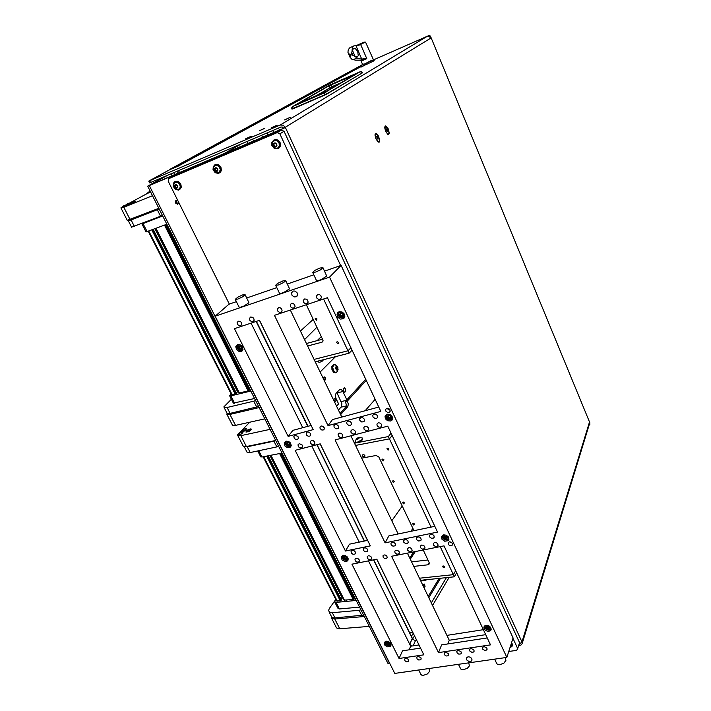 <?xml version="1.0" encoding="UTF-8"?>
<svg xmlns="http://www.w3.org/2000/svg" width="711" height="711" viewBox="0 0 711 711"><rect width="100%" height="100%" fill="white"/><g stroke="black" fill="none" stroke-linecap="round" stroke-linejoin="round"><path stroke-width="1.07" d="M249.863 136.912L246.975 138.21L249.863 136.912M251.019 136.423L245.677 138.814L251.019 136.423M263.559 128.824L260.741 130.086L263.559 128.824M264.696 128.344L259.471 130.673L264.696 128.344M288.942 117.937L286.071 119.226L288.942 117.937M290.106 117.439L284.782 119.812L290.106 117.439M275.761 125.838L272.82 127.153L275.761 125.838M276.943 125.332L271.495 127.758L276.943 125.332M178.043 200.964L175.768 200.626L175.404 202.946L177.67 204.217L178.79 202.466M176.39 200.369L176.444 202.537L178.514 203.639M385.593 131.366L387.93 134.477L388.775 134.477L389.273 133.046L388.099 128.584L385.593 125.936L384.695 127.473L385.593 131.366M375.906 138.947L378.288 142.102L379.203 142.12L379.745 140.654L378.545 136.041L375.932 133.357L374.99 135.01L375.906 138.947M290.275 117.368L284.604 119.901L290.275 117.368M277.121 125.26L271.309 127.847L277.121 125.26M264.856 128.273L259.293 130.762L264.856 128.273M251.187 136.352L245.491 138.885L251.187 136.352M518.621 645.579L521.03 645.028L522.141 643.651L521.954 641.962L518.932 644.566M149.932 185.162L283.662 128.211L282.525 127.047L281.041 126.993L149.71 182.869M280.507 130.451L280.285 129.962L285.395 127.473L283.111 125.145L280.134 125.038L427.044 36.474L429.222 36.492L430.804 38.136L429.435 35.914L427.044 36.474M165.876 176.052L147.648 186.158L149.283 185.589L389.726 663.736L387.673 662.936M177.963 166.267L360.797 66.612L178.052 166.223L169.449 169.813L148.848 181.029L280.134 125.038M589.019 425.16L589.854 424.343L589.321 422.583L589.383 424.058L522.194 643.366M589.792 423.72L589.863 424.28M374.279 59.591L428.751 35.657L429.986 35.737L430.626 36.492L430.226 36.732M326.918 94.048L362.192 73.002L326.882 94.074L324.483 94.883L326.305 94.385L291.75 108.97M324.714 95.123L292.648 108.987L291.759 108.987L291.91 107.388L292.852 106.499L292.816 108.587L324.483 94.883L324.483 92.777L325.842 92.75L326.962 93.692L362.219 72.993L361.419 71.855L359.997 71.802L324.483 92.777L292.852 106.499L330.384 84.733M330.855 88.742L329.513 86.715L327.771 86.466L331.539 84.671L331.628 86.795L341.253 82.609M331.539 84.671L354.434 74.824L327.611 90.67L300.06 102.837M354.256 74.948L327.069 90.964L299.589 103.033M350.976 76.184L350.754 77.01M315.675 96.074L331.628 86.795L331.833 88.164M364.379 42.544L359.322 45.051L353.767 45.975L349.43 48.037L348.177 50.01L347.955 52.347L348.603 53.663L350.719 54.658L351.918 51.992L352.363 47.628L353.589 46.055M365.543 42.145L373.408 59.813L364.69 63.981L370.52 60.906M360.735 60.151L364.29 58.64L361.712 59.084L358.006 58.435L353.474 55.574L350.719 54.658L350.043 57.236L351.883 59.306L355.624 60.177L360.735 60.151L361.152 61.022L360.788 60.168M364.29 58.64L366.752 58.64L361.152 61.022M355.278 56.942L354.887 56.036L356.904 57.022L358.255 55.813L357.757 51.414L354.958 48.188L353.234 48.535L352.638 50.863L352.123 49.672M354.887 56.036L352.638 50.863M356.958 45.317L364.183 42.056L356.958 45.317M365.934 64.683L373.746 60.942L373.408 59.822M373.124 59.164L374.626 59.84L373.648 60.382M373.764 60.648L374.626 59.848M362.397 64.648L364.085 63.91L362.397 64.648M363.214 64.257L361.446 65.128L363.214 64.257M364.121 63.892L365.907 64.612L360.77 66.941M361.446 65.128L360.886 67.234L365.907 64.612M377.959 141.889L378.67 141.773M376.066 138.832L378.181 141.64L379.07 141.613L379.496 140.334L378.501 136.379L376.172 133.828L375.248 135.259L376.066 138.832M375.657 133.997L375.053 134.406M387.593 134.272L388.242 134.139M385.735 131.242L387.779 134.006L388.633 133.997L389.033 132.761L387.859 128.531L385.638 126.398L384.935 127.776L385.735 131.242M385.309 126.558L384.749 126.922M343.404 391.112L343.12 388.721L344.257 387.762L345.448 388.926L345.733 391.308L344.719 392.285L343.404 391.112M334.25 400.951L334.037 399.173L334.979 398.48L335.868 399.52L335.983 401.084L335.21 401.804L334.25 400.951M423.623 586.619L423.436 584.691L424.183 583.962L425.089 586.308L424.414 587.268L423.623 586.619M323.861 379.381L323.656 377.63L324.607 376.928L325.522 377.994L325.638 379.541L324.874 380.269L323.861 379.381M346.879 399.866L342.4 390.677L341.164 389.575L339.725 389.566L336.063 393.379L335.521 394.765L335.779 397.956L338.578 403.946L336.579 406.114M338.472 410.043L341.484 406.612L341.875 403.75L336.881 392.472M319.532 362.317L322.021 361.384L323.585 359.695M319.63 362.308L316.573 361.472L320.732 360.415M317.017 318.946L315.853 318.155L315.089 318.892L316.377 320.252L317.017 318.946M338.427 342.418L337.227 341.618L336.481 342.355L337.654 343.689L338.427 343.342L338.427 342.418M307.65 346.017L322.092 342.169L323.096 340.382L306.361 304.752M353.367 440.989L353.651 441.575M365.73 379.23L345.404 401.484L346.248 404.541L345.822 406.959L340.098 413.42L346.932 405.865M366.263 380.349L347.421 401.031L348.266 404.097L347.839 406.514L340.667 414.602M360.308 455.396L361.188 457.217M363.205 454.462L364.85 455.218L364.796 456.862L362.779 456.249L362.503 455.067L363.205 454.462M383.949 459.777L382.829 458.986L382.029 459.599L383.256 460.888L383.949 459.777M394.25 481.454L393.121 480.663L392.33 481.338L393.565 482.547L394.25 481.454M404.426 502.864L403.279 502.082L402.515 502.677L403.759 503.93L404.426 502.864M414.477 524.016L413.322 523.225L412.567 523.82L413.82 525.056L414.477 524.016M388.784 449.005L387.655 448.214L386.846 448.837L388.082 450.143L388.784 449.005M444.366 566.649L443.175 565.858L442.438 566.445L443.566 567.636L444.331 567.414L444.366 566.649M413.98 530.69L378.776 456.906L376.075 455.511L361.641 458.168M413.74 566.383L427.933 564.774L429.142 564.036L429.089 562.401L423.178 549.994M357.144 439.46L356.122 439.238L356.913 438.198L360.024 437.443L357.144 439.46M359.162 437.238L362.512 438.065L362.139 439.602L357.677 442.109L355.66 442.295L355.118 441.487M355.251 442.126L356.7 442.66L359.722 441.709L362.29 439.931L362.726 438.411M422.156 580.132L424.876 579.847M162.472 215.557L131.571 227.165M160.624 216.357L157.264 209.701L159.122 208.901M129.278 219.877L128.264 220.783L131.055 219.975L134.397 226.489M258.573 406.479L229.804 413.402L227.76 413.544L226.889 412.895M256.769 407.136L253.747 401.137L255.56 400.48M231.359 399.289L223.885 406.888L224.756 407.679L227.111 407.456L230.124 413.331M166.836 224.232L146.013 231.937M142.547 223.343L141.889 223.876L143.035 223.565L147.177 231.679M254.556 398.498L233.306 403.101M231.128 393.947L229.555 395.778L230.853 395.876L234.621 403.27M249.241 390.135L248.095 390.961L239.278 392.881M238.398 391.539L236.114 392.694M236.354 393.299L235.27 394.107L231.555 394.783M158.811 208.287L127.26 220.294M121.021 208.056L123.767 207.292L130.069 219.575M264.794 418.832L235.225 425.445L233.181 425.551L232.293 424.867M226.96 413.038L227.093 414.469L229.929 414.406L235.554 425.374M120.994 207.825L126.531 205.355L125.02 205.301L123.101 206.11L121.919 207.603M121.03 208.074L129.9 203.71M282.009 453.04L262.012 457.013L260.653 456.729M359.553 607.087L339.307 608.945L337.965 608.323M335.788 599.444L334.623 601.773L336.09 602.377L339.44 608.936M354.265 598.653L353.403 599.595L344.311 600.102M342.933 597.764L340.818 598.911M341.262 599.924L340.391 600.857L336.516 600.866M363.605 615.131L334.632 617.966L332.472 617.637L331.335 616.419M361.846 615.628L359.162 610.322L360.921 609.807M335.788 599.435L329.353 608.483L328.598 610.482L329.602 612.331L332.286 612.722L334.952 617.948M278.703 446.464L250.192 452.507L247.81 452.614L246.877 451.849M276.899 447.086L273.948 441.22L275.744 440.598M244.397 446.712L247.25 446.757L250.192 452.507M275.672 440.447L246.077 446.597L244.015 446.659L243.1 445.913M249.819 422.183L237.616 434.581M237.554 435.052L238.469 435.852L240.842 435.692L246.397 446.535M369.293 626.427L339.476 628.782L337.103 628.328L336.161 627.182M331.202 616.153L331.77 618.366L334.801 619.014L339.796 628.764M146.448 193.623L150.572 191.917M146.484 193.854L150.661 192.094M129.678 203.977L135.223 201.506L133.499 201.506L131.784 202.262L130.62 203.755M129.713 204.226L135.463 201.311M126.38 205.132L130.371 203.222M246.486 430.857L246.042 431.986L247.908 431.746L250.485 430.333L251.321 429.053L248.726 429.524L247.081 431.995M246.05 432.092L249.552 431.177L251.356 429.168M241.589 430.626L241.127 431.701L242.727 431.586L245.331 430.253L246.433 428.857L243.935 429.204L242.184 431.728M241.1 431.675L244.202 431.159L246.459 428.929M238.096 434.03L237.616 435.123L239.5 434.91L242.078 433.497L242.922 432.208L240.336 432.688L238.674 435.159M237.59 435.105L240.709 434.581L242.958 432.306M337.645 369.916L336.605 369.987L335.708 368.654L336.17 366.183L336.987 366.281L337.885 367.614L337.645 369.916M336.925 371.969L335.245 372.324L333.486 370.449L332.792 367.4L333.583 365.027L335.219 364.699L337.574 366.769L338.072 369.542L337.085 371.782M334.134 364.663L332.721 366.085L332.668 369.036L334.001 371.702L336.036 372.44M336.499 372.297L335.334 372.777L334.214 372.333L332.455 369.516L332.472 365.836L333.423 364.654L334.614 364.574M333.512 364.61L331.85 366.396L331.975 369.631L333.512 372.271L335.512 372.777M324.003 377.034L325.158 378.288L324.767 380.252M324.056 376.999L325.229 378.465L324.838 380.261M373.515 559.859L412.256 638.549L414.22 640.176L416.628 640.149M409.732 644.344L411.998 646.015M279.876 142.751L280.098 146.582L277.939 148.812L274.366 148.501L271.878 145.542L271.851 142.164L274.046 139.934L277.103 140.031L279.876 142.751M273.566 140.147L276.926 139.64L279.947 142.031L280.667 145.435L278.765 148.368M275.566 143.613L274.988 142.964L273.362 143.835L273.344 145.684L274.97 146.99L276.712 146.146L276.739 144.271L275.566 143.613M274.011 143.622L274.002 145.328L275.441 146.528M276.766 144.262L276.952 145.631L275.939 146.919L274.677 146.946L273.317 145.702L273.131 144.333L274.135 143.035L275.406 143.009L276.766 144.262M279.112 143.107L279.299 146.342L277.29 148.297L274.348 147.906L272.295 145.311L272.42 142.404L274.179 140.725L276.766 140.805L279.112 143.107M278.108 147.897L279.654 145.417L279.041 142.573L276.49 140.556L273.717 140.947M275.273 143.027L274.508 143.578M276.206 145.977L276.703 145.933M511.449 643.135L512.16 646.121L509.938 647.854M511.6 642.655L512.382 644.193L512.249 645.801M180.585 184.282L180.923 187.9L178.55 190.068L175.279 189.286L173.182 186.326L173.36 183.207L175.164 181.554L178.417 181.954L180.585 184.282M174.826 181.705L177.866 181.314L180.71 183.58L181.421 187.251L179.723 189.561M511.165 644.006L511.511 645.97L510.063 647.454M511.52 645.935L511.236 643.775M176.435 185.136L175.875 184.513L174.417 185.304L174.471 187.037L176.061 188.282L177.59 187.455L177.528 185.758L176.435 185.136M175.208 185.162L175.217 186.638L176.524 187.731M177.554 185.749L177.679 187.42L176.906 188.219L175.35 188.042L174.293 186.629L175.093 184.576L176.266 184.567L177.554 185.749M173.6 186.326L173.662 183.918L175.27 182.318L177.634 182.46L179.634 184.22L180.301 186.949L179.403 188.85L177.386 189.579L175.288 188.788M179.056 189.126L180.487 186.833L179.812 184.113L177.412 182.203L174.915 182.487M177.101 187.571L177.519 187.197M220.721 167.494L221.014 171.191L218.535 173.457L215.149 172.675L213.024 169.645L213.256 166.445L215.593 164.596L218.508 165.103L220.721 167.494M214.784 164.881L217.913 164.472L220.819 166.783L221.503 170.542L219.726 172.924M216.508 168.347L215.993 167.716L214.411 168.587L214.464 170.356L216.064 171.591L217.664 170.738L217.637 168.987L216.508 168.347M215.149 168.383L215.149 169.938L216.508 171.075M217.655 168.978L217.868 170.293L216.944 171.529L215.335 171.351L214.26 169.902L215.131 167.778L216.739 167.956L217.655 168.978M213.771 170.444L213.336 168.116L214.473 165.947L216.455 165.325L218.855 166.356L220.419 169.431L219.175 172.409L216.268 172.746L213.789 170.489L216.508 172.817M219.095 172.462L220.579 170.089L219.93 167.325L217.468 165.37L214.855 165.69M216.26 167.814L215.486 168.311M418.006 656.351L420.788 657.577L421.196 658.866L420.699 659.781L418.717 660.021L417.081 658.893L416.735 657.302L418.006 656.351M368.387 555.753L370.013 555.984L371.32 557.095L371.657 558.544L371.089 559.45L369.151 559.69L367.436 558.419L367.205 556.642L368.387 555.753M405.839 658.164L408.603 659.39L408.585 661.523L406.559 661.817L404.923 660.679L404.595 659.088L405.839 658.164M356.149 558.224L357.766 558.446L359.064 559.557L359.393 561.006L358.833 561.894L356.913 562.117L355.207 560.846L354.985 559.086L356.149 558.224M364.485 547.843L366.121 548.065L367.427 549.185L367.756 550.652L367.187 551.558L365.25 551.789L363.525 550.51L363.312 548.723L364.485 547.843M311.516 440.438L313.258 440.651L314.626 441.94L314.84 443.584L314.138 444.499L312.316 444.668L310.769 443.593L310.307 441.558L311.516 440.438M352.238 550.358L353.865 550.581L355.162 551.709L355.491 553.158L354.922 554.056L353.012 554.278L351.296 552.998L351.083 551.212L352.238 550.358M299.207 443.691L302.042 444.802L302.584 446.437L301.926 447.654L300.024 447.886L298.487 446.81L298.025 444.784L299.207 443.691M307.339 431.977L309.098 432.19L310.467 433.497L310.671 435.159L309.907 436.101L308.147 436.234L306.592 435.15L306.139 433.088L307.339 431.977M250.654 317.044L252.547 317.257L253.711 318.315L254.138 320.217L253.249 321.488L251.507 321.612L249.863 320.35L249.445 318.448L250.654 317.044M295.029 435.283L297.882 436.412L298.416 438.065L297.696 439.318L295.847 439.505L294.301 438.42L293.856 436.376L295.029 435.283M238.309 321.185L240.185 321.399L241.34 322.456L241.767 324.349L240.887 325.602L239.163 325.718L237.536 324.465L237.119 322.572L238.309 321.185M486.004 625.28L488.484 625.618L490.501 627.155L491.185 629.217L490.377 630.799L487.657 631.439L484.387 629.555L483.809 626.995L486.004 625.28M443.655 534.85L446.277 535.161L448.374 536.867L448.943 539.16L448.028 540.742L444.731 541.249L441.984 539.293L441.567 536.467L443.655 534.85M387.131 414.122L389.957 414.415L392.143 416.424L392.508 419.063L390.641 421.001L387.548 420.77L385.362 418.752L385.015 416.113L386.731 414.255M339.174 311.72L342.204 312.005L344.062 313.622L344.782 316.591L343.315 318.768L340.338 319.079L337.734 317.159L337.032 314.182L337.583 312.858L339.174 311.72M237.652 344.559L239.776 344.586L242.273 346.479L242.966 349.332L241.713 351.225L238.985 351.447L236.496 349.545L235.812 346.701L237.652 344.559M285.991 441.131L288.675 441.469L290.381 442.873L291.208 445.415L290.106 447.335L287.271 447.619L284.889 445.948L284.196 442.793L285.991 441.131M343.146 555.335L345.022 555.442L347.27 556.9L348.212 559.122L347.386 560.952L344.995 561.503L342.107 559.904L341.227 557.14L343.146 555.335M386.091 641.126L388.464 641.491L390.419 643.064L391.014 645.099L390.232 646.477L387.237 646.823L384.704 645.019L384.224 642.513L386.091 641.126M293.145 291.075L294.949 291.066L297.02 292.648L297.536 295.065L296.265 296.771L294.123 296.905L292.052 295.323L291.546 292.896L293.145 291.075M483.836 646.539L486.697 647.739L487.142 649.036L486.626 650.041L484.893 650.441L482.813 649.241L482.431 647.623L483.836 646.539M470.904 648.468L473.748 649.667L474.184 650.974L473.677 651.951L471.971 652.342L469.9 651.134L469.527 649.525L470.904 648.468M458.115 650.369L460.95 651.578L461.377 652.876L460.79 653.907L458.799 654.129L457.137 653.009L456.764 651.4L458.115 650.369M445.486 652.254L448.303 653.471L448.73 654.769L448.143 655.773L446.179 655.986L444.517 654.858L444.162 653.258L445.486 652.254M430.83 534.219L432.51 534.423L433.861 535.534L434.217 537.018L433.541 538.076L431.533 538.325L429.764 537.063L429.506 535.241L430.83 534.219M417.784 536.903L419.454 537.107L420.796 538.227L421.152 539.702L420.485 540.733L418.495 540.973L416.744 539.702L416.495 537.889L417.784 536.903M404.897 539.542L406.559 539.756L407.892 540.875L408.238 542.351L407.581 543.364L405.625 543.586L403.875 542.315L403.635 540.502L404.897 539.542M392.17 542.155L393.823 542.377L395.147 543.497L395.485 544.964L394.907 545.906L392.899 546.172L391.166 544.902L390.934 543.097L392.17 542.155M374.11 414.033L375.932 414.229L377.337 415.535L377.559 417.233L376.803 418.237L374.848 418.468L372.991 416.993L372.777 415.286L374.11 414.033M360.966 417.561L362.779 417.766L364.174 419.063L364.396 420.761L363.65 421.747L361.721 421.961L359.873 420.485L359.659 418.788L360.966 417.561M347.99 421.054L349.794 421.25L351.181 422.556L351.394 424.245L350.656 425.214L348.763 425.418L346.924 423.934L346.71 422.245L347.99 421.054M434.697 542.422L436.376 542.626L437.718 543.728L438.083 545.195L437.416 546.252L435.399 546.51L433.639 545.257L433.372 543.444L434.697 542.422M421.659 545.044L423.329 545.257L424.663 546.359L425.018 547.826L424.44 548.803L422.37 549.096L420.619 547.843L420.361 546.039L421.659 545.044M408.781 547.63L410.434 547.843L411.767 548.954L412.122 550.412L411.465 551.434L409.5 551.656L407.759 550.394L407.51 548.599L408.781 547.63M396.054 550.19L397.707 550.412L399.022 551.523L399.369 552.971L398.72 553.976L396.791 554.189L395.058 552.927L394.818 551.132L396.054 550.19M378.252 422.814L380.065 423.009L381.469 424.298L381.7 425.987L380.954 427L378.99 427.231L377.141 425.765L376.91 424.085L378.252 422.814M365.125 426.289L366.92 426.484L368.316 427.773L368.538 429.453L367.738 430.484L365.872 430.662L364.032 429.195L363.81 427.515L365.125 426.289M352.149 429.711L353.936 429.915L355.322 431.204L355.553 432.875L354.691 433.923L352.914 434.048L351.083 432.59L350.861 430.919L352.149 429.711M339.343 433.088L341.12 433.301L342.498 434.59L342.72 436.252L342 437.203L340.116 437.398L338.552 436.323L338.08 434.27L339.343 433.088M317.728 294.558L319.701 294.745L320.892 295.82L321.328 297.776L320.323 299.171L318.492 299.322L316.804 298.051L316.386 296.087L317.728 294.558M304.512 298.984L306.468 299.18L307.659 300.246L308.094 302.202L307.188 303.526L305.303 303.713L303.624 302.442L303.197 300.495L304.512 298.984M291.474 303.357L292.932 303.357L294.603 304.628L295.029 306.565L294.052 307.916L292.274 308.05L290.603 306.779L290.186 304.841L291.474 303.357M335.183 424.494L336.961 424.698L338.347 426.005L338.56 427.684L337.832 428.635L335.956 428.822L334.134 427.347L333.93 425.667L335.183 424.494M278.605 307.676L280.045 307.676L281.707 308.938L282.134 310.867L281.218 312.182L279.423 312.325L277.761 311.062L277.334 309.134L278.605 307.676M467.998 656.768L469.918 657.044L471.482 658.244L472.024 659.826L471.304 661.106L468.833 661.39L466.78 660.021L466.318 658.057L467.998 656.768M384.1 554.927L385.638 555.131L386.864 556.171L387.184 557.522L386.651 558.393L384.802 558.633L383.185 557.451L382.962 555.78L384.1 554.927M449.361 541.871L450.943 542.058L452.205 543.088L452.552 544.457L451.92 545.47L450.01 545.719L448.357 544.555L448.09 542.857L449.361 541.871M386.891 408.256L388.615 408.434L389.93 409.66L390.143 411.269L389.432 412.229L387.575 412.451L385.824 411.065L385.62 409.465L386.891 408.256M321.132 426.005L322.794 426.209L324.074 427.427L324.269 429L323.541 429.897L321.87 430.031L320.172 428.644L319.986 427.08L321.132 426.005M460.417 668.447L461.279 669.504L462.897 669.886L467.296 668.384L469.456 665.825L468.727 662.83M420.788 674.135L421.587 675.112L423.081 675.45L427.382 673.948L429.577 671.371L428.902 668.509M496.562 663.239L497.478 664.394L499.229 664.803L503.708 663.319L505.965 660.243L505.059 657.648M278.499 284.951L275.637 285.271L277.583 283.44L282.854 280.916L285.733 280.587L283.787 282.418L278.499 284.951M279.494 293.208L280.783 293.439L283.893 292.408L289.546 288.808L285.733 280.658M237.847 299.047L235.234 299.34L237.901 297.091L242.744 294.878L245.117 294.683L242.442 296.922L237.847 299.047M239.1 307.099L240.478 307.259L244.024 305.97L248.921 302.699L245.117 294.736M315.728 272.037L312.751 272.526L314.546 270.571L319.834 268.038L322.945 267.683L320.385 269.896L315.728 272.037M316.493 280.49L317.648 280.774L321.141 279.663L326.749 276.081L322.945 267.763M386.482 414.371L385.886 416.895L387.611 419.366L391.094 419.774L392.588 417.695M384.864 554.909L386.668 555.913M449.708 541.826L452.125 542.982M387.219 408.203L388.339 409.678L390.135 410.131M321.834 425.942L324.216 427.738M387.122 641.109L385.762 641.553L385.175 642.673L385.629 644.139L386.988 645.304L388.908 645.686L390.099 645.135L390.552 644.024L390.055 642.62M390.961 644.255L389.548 645.659L386.988 645.312L385.149 643.446L385.326 641.358M386.429 642.575L386.322 643.686L387.566 644.717L389.29 644.504L389.424 643.188L388.117 642.077L386.429 642.575M386.908 642.54L388.624 643.508M388.686 643.384L388.126 644.575L389.273 643.295M345.155 555.487L343.413 555.567L342.4 556.66L342.595 558.331L343.991 559.77L345.759 560.25L347.181 559.744L347.759 558.473L346.986 556.597M348.177 558.775L346.461 560.295L343.857 559.726L342.178 557.566L342.72 555.451M343.689 556.811L343.386 557.922L344.462 559.077L346.328 559.104L346.701 557.753L345.582 556.544L343.689 556.811M344.08 556.926L345.253 558.099L346.435 557.957M285.315 443.815L286.24 445.468L287.946 446.437L289.688 446.312L290.719 445.13L290.266 442.846L288.133 441.362L285.929 441.798L285.315 443.815M291.217 445.086L289.484 446.615L286.533 445.806L285.067 443.255L286.142 441.096M286.755 442.731L286.302 443.851L287.333 445.228L289.217 445.37L289.777 443.975L288.764 442.606L286.755 442.731M287.093 443.006L288.63 444.348M288.702 444.251L287.955 445.21L289.395 444.286M237.056 347.324L237.874 349.119L239.545 350.239L241.349 350.203L242.495 349.03L242.211 346.604L240.14 344.924L237.838 345.244L237.056 347.324M243.002 349.057L241.011 350.559L238.105 349.483L236.852 346.533L238.407 344.417M238.62 346.275L238.069 347.457L239.012 348.923L240.985 349.154L241.624 347.768L240.691 346.266L238.62 346.275M238.923 346.648L240.38 348.239M240.514 348.097L239.687 348.914L241.145 348.141M238.629 346.932L239.18 346.257M338.249 314.564L338.951 316.484L340.667 317.755L342.658 317.799L344.266 316.013L343.626 313.435L341.227 312.005L338.871 312.804L338.249 314.564M344.826 315.817L344.035 317.364L342.48 318.128L339.209 316.99L338.036 313.8L338.703 312.369L340.009 311.56M340.089 313.524L339.351 314.751L340.231 316.351L342.338 316.697L343.226 315.222L342.355 313.595L340.089 313.524M340.125 314.102L341.058 315.648L342.498 315.773M340.569 315.604L341.2 316.084M340.8 313.347L340.08 314.155M386.1 416.584L386.731 418.397L389.059 419.828L390.934 419.543L392.01 418.192L391.459 415.775L389.788 414.522L387.246 414.629L386.1 416.584M387.948 415.704L387.184 416.806L387.975 418.281L390.126 418.708L390.997 417.473L390.188 415.855L387.948 415.704M387.993 416.166L388.81 417.526L390.33 417.792M442.518 537.009L443.175 538.689L444.819 539.845L447.308 539.773L448.33 538.529L448.099 536.832L446.09 535.134L443.602 535.214L442.518 537.009M448.872 537.969L447.717 539.8L444.775 539.898L442.482 537.818L442.633 535.427M444.304 536.21L443.584 537.223L444.384 538.582L446.49 539L447.326 537.836L446.499 536.37L444.304 536.21M444.428 536.467L445.042 537.623L446.739 537.951M487.382 625.298L485.666 625.636L484.813 626.862L485.186 628.453L486.653 629.715L488.564 630.115L490.092 629.457L490.554 627.884L489.399 626.115M491.043 628.151L489.63 629.99L486.662 629.759L484.618 627.609L484.893 625.671M486.457 626.533L485.844 627.529L486.742 628.791L488.821 629.084L489.523 627.893L488.59 626.587L486.457 626.533M486.644 626.64L487.328 627.706L489.017 627.937M293.039 108.819L292.265 109.05M330.011 84.938L360.059 71.784M356.949 58.071L353.038 59.742M123.945 205.639L120.932 207.905M149.274 191.517L147.399 193.374M132.619 201.791L129.722 204.261M128.273 203.222L126.291 205.132M362.379 72.558L360.184 71.731L330.268 84.778L292.754 106.543M356.344 438.705L355.1 441.851M427.044 579.616L424.591 580.665L422.05 580.14M150.217 191.215L146.395 193.694M130.975 202.715L127.811 203.426L125.5 205.212M250.485 428.902L248.05 429.684L246.068 431.319M245.588 428.653L243.162 429.444L241.189 431.07M242.095 432.057L239.678 432.839L237.678 434.483M272.162 143.222L272.668 146.119L274.997 148.217M173.608 184.069L174.044 187.411L176.755 189.49M213.798 170.489L213.46 167.512M149.87 185.038L167.369 175.413M280.285 129.962L149.283 185.589M256.369 321.363L307.996 426.262M317.035 444.624L364.485 541.018M373.737 559.815L412.922 639.42M589.988 423.089L430.626 36.492M283.662 128.211L430.804 38.136M178.177 173.173L177.217 171.227M179.536 172.595L178.577 170.64M241.367 143.898L223.663 153.852M428.218 596.467L439.176 578.345M428.786 597.649L440.518 578.212M376.777 559.21L412.709 632.363L409.563 632.594M259.435 320.341L311.054 425.427M320.092 443.824L367.525 540.387M378.003 139.223L377.488 136.752L376.75 136.37L377.265 138.841L378.003 139.223M377.15 138.565L378.11 138.183M376.679 137.081L377.488 136.752M387.593 131.659L387.086 129.251L386.384 128.869L386.277 129.882L387.593 131.659M386.775 131.02L387.691 130.646M386.313 129.562L387.086 129.251M177.608 166.418L360.868 66.265M170.809 169.254L177.466 166.143M170.676 168.978L361.232 65.421M413.829 551.852L409.74 558.073M315.249 361.801L349.101 353.225L347.963 350.807L350.958 347.777L347.963 350.807L314.12 359.446L347.963 350.807L323.585 299.038M317.062 340.658L321.47 336.472M320.172 372.031L335.485 356.673M349.101 353.225L352.087 350.176M322.741 339.138L306.432 343.484M420.441 580.309L454.365 576.763L453.36 574.63L455.671 570.72L453.36 574.63L419.437 578.23L453.36 574.63L440.171 546.617M410.283 559.21L415.295 551.558M420.734 580.923L421.17 580.229M454.365 576.763L456.666 572.835M430.999 527.144L389.441 438.891L392.161 435.488L389.441 438.891L355.527 445.468L389.441 438.891L388.357 436.59L391.077 433.195M347.421 401.031L345.404 401.484M375.159 399.306L365.223 410.727M354.442 443.22L388.357 436.59M427.933 559.984L411.58 561.894M356.886 439.158L358.122 438.918L359.259 437.567L358.033 437.807L356.886 439.158M358.451 438.687L358.033 437.807M357.091 439.122L356.851 438.607M157.264 209.701L131.055 219.975M253.747 401.137L227.111 407.456M162.686 215.975L143.035 223.565M250.787 391.006L230.853 395.876M300.442 331.042L313.32 319.355M249.819 389.086L249.001 389.512M130.193 202.751L146.502 193.89M152.474 195.703L123.767 207.292M259.151 407.625L229.929 414.406M356.211 600.44L336.09 602.377M391.779 520.763L402.248 506.054M354.576 597.187L353.811 597.622M359.162 610.322L332.286 612.722M273.948 441.22L247.25 446.757M270.1 429.382L240.842 435.692M364.29 616.49L334.801 619.014M336.57 369.187L335.974 367.329M336.996 369.569L337.645 368.893L337.449 367.463L336.596 366.698L335.947 367.365L336.143 368.805L336.996 369.569M336.605 369.151L337.645 368.893M336.41 367.72L337.449 367.463M446.961 635.394L483.364 629.688M256.147 321.434L307.774 426.324M316.813 444.677L364.263 541.062M281.369 130.077L284.009 131.304L279.858 133.881L277.201 132.646L281.369 130.077L173.626 175.804L168.809 178.603L168.169 181.101L229.315 304.059M284.009 131.304L519.537 642.628L517.679 648.636L512.951 638.416M279.858 133.881L340.685 265.55M277.201 132.646L168.809 178.603M517.679 648.636L516.666 650.361L508.774 651.498M394.774 673.37L506.89 657.391L329.504 277.139L215.202 316.226L394.774 673.37M335.032 439.922L387.771 426.147L437.523 532.086L385.113 542.866L335.032 439.922M320.181 443.797L370.342 545.906L345.439 551.025L295.163 450.339L320.181 443.797M259.524 320.314L313.204 429.595L288.177 436.332L234.417 328.651L259.524 320.314M274.437 315.364L327.46 297.749L380.838 411.393L328.064 425.596L274.437 315.364M376.866 559.193L423.836 654.813L399.093 658.502L351.981 564.134L376.866 559.193M391.628 556.26L443.993 545.861L490.492 644.859L438.5 652.618L391.628 556.26M329.504 277.139L341.058 265.416L513.111 637.918L506.89 657.391M236.381 301.615L228.951 304.184L215.202 316.226M246.735 298.033L276.81 287.635M287.333 284L313.835 274.837M324.518 271.14L341.058 265.416M378.794 407.039L332.517 419.606L328.064 425.596M434.83 526.344L388.864 535.934L385.113 542.866M487.231 637.909L441.638 644.877L438.5 652.618M407.359 553.14L449.299 640.255L447.841 643.926M290.346 310.076L341.858 417.064M350.87 435.781L398.151 533.997M345.439 551.025L349.501 544.146L367.614 540.369M311.151 425.409L292.932 430.351L288.177 436.332M420.539 648.094L402.533 650.849L399.093 658.502M368.502 560.855L410.656 646.219L409.056 649.854M251.081 323.123L302.726 427.693M311.765 446.001L359.242 542.111M485.693 634.639L449.299 640.255M418.983 644.939L410.656 646.219M171.218 173.777L172.186 175.715M285.395 127.473L521.954 641.962L589.321 422.583M428.342 35.906L428.751 35.657M149.621 180.798L150.528 182.594M412.656 638.887L414.495 635.794M432.528 605.408L449.201 577.296M446.41 577.59L431.319 602.901M413.224 633.217L411.385 636.309M174.684 174.657L173.715 172.711M299.349 102.971L327.771 86.466M361.712 59.084L356.007 45.886M360.646 44.491L366.752 58.64M348.692 53.725L350.008 56.756M351.794 52.365L353.118 55.414M337.094 392.872L342.906 391.539M341.244 401.528L346.426 400.364M341.111 407.154L346.133 406.043M323.007 341.111L321.799 342.275M347.475 407.065L345.448 407.51M347.59 401.395L345.573 401.848M429.213 562.73L427.933 564.774M249.277 390.215L165.859 224.596M248.966 390.508L165.459 224.756M248.095 390.961L164.49 225.12M239.429 393.085L155.94 228.355M237.687 391.877L154.954 228.738M236.39 393.379L153.141 229.422M236.079 393.663L152.741 229.573M235.208 394.116L151.772 229.937M232.213 394.854L148.821 231.057M258.822 450.756L262.012 457.013M354.336 598.795L281.023 453.236M354.087 599.151L280.614 453.316M353.278 599.613L279.627 453.511M344.542 600.457L270.935 455.236M342.267 598.084L269.922 455.44M341.333 600.057L268.091 455.804M341.076 600.413L267.674 455.884M340.276 600.875L266.696 456.08M337.245 601.168L263.683 456.675M415.606 640.309L413.189 645.828M412.256 638.549L409.705 644.29M274.473 145.559L273.842 145.959M274.135 143.844L273.495 144.244M275.148 142.973L274.704 143.258M274.099 144.751L273.468 145.16M275.21 146.146L274.57 146.555M276.721 146.013L276.152 146.377M175.661 186.869L174.933 187.304M175.279 185.26L174.559 185.687M176.044 184.531L175.626 184.789M175.279 186.113L174.559 186.54M176.355 187.428L175.635 187.864M177.59 187.411L177.075 187.713M215.602 170.169L214.918 170.587M215.246 168.516L214.553 168.934M216.108 167.734L215.673 168M215.229 169.396L214.544 169.813M216.322 170.738L215.629 171.164M217.655 170.676L217.131 171.004M386.722 642.22L386.5 642.682M387.299 642.726L386.74 643.917M389.086 643.926L388.801 644.53M387.93 643.242L387.379 644.424M344.017 556.473L343.751 556.926M344.417 557.122L343.777 558.206M346.221 558.384L345.822 559.068M344.995 557.708L344.355 558.802M287.164 442.402L286.809 442.864M287.431 443.264L286.684 444.206M289.19 444.659L288.702 445.282M287.955 443.931L287.217 444.882M239.109 345.973L238.656 346.408M239.269 347.004L238.425 347.821M240.958 348.532L240.416 349.065M239.758 347.732L238.914 348.559M340.551 313.187L340.116 313.675M340.427 314.342L339.707 315.151M341.591 315.631L340.88 316.439M343.217 315.186L342.88 315.568M342.471 315.746L341.76 316.555M340.88 315.142L340.16 315.951M388.268 415.393L387.975 415.837M388.144 416.237L387.522 417.188M389.264 417.481L388.641 418.441M390.961 417.241L390.65 417.721M390.126 417.633L389.512 418.583M388.57 417.002L387.948 417.952M444.437 536.476L443.922 537.578M445.548 537.623L445.042 538.734M447.228 537.569L446.997 538.085M446.401 537.765L445.895 538.876M444.864 537.178L444.357 538.28M486.493 627.04L486.208 627.857M487.826 627.68L487.39 628.897M489.399 627.689L489.221 628.195M488.661 627.777L488.226 628.995M487.115 627.289L486.688 628.506M247.935 143.542L246.975 141.507M253.631 141.125L252.672 139.08M262.599 137.312L261.63 135.259M268.145 134.957L267.185 132.895M273.753 132.575L272.793 130.504M279.53 130.122L278.57 128.042M387.833 663.256L147.675 186.166M148.821 181.092L149.719 182.887M360.708 60.151L362.601 64.532M361.099 60.702L360.912 60.284M350.123 57.493L348.221 53.121M364.174 42.073L364.441 42.696M375.835 133.881L375.408 134.05M385.486 126.442L385.069 126.602M131.633 227.28L128.309 220.792M227.076 413.251L224.072 407.394M146.039 231.99L141.907 223.885M233.377 403.244L229.617 395.867M249.312 390.143L165.93 224.578M239.18 393.085L155.727 228.444M236.425 393.307L153.212 229.395M231.59 394.854L148.279 231.262M245.268 391.654L245.579 392.276M240.985 392.703L241.296 393.325M121.039 208.172L127.313 220.401M226.88 414.317L232.479 425.24M304.575 339.627L317.017 327.131M260.741 456.897L257.72 450.978M338.089 608.563L334.748 602.013M354.354 598.689L281.085 453.227M344.266 600.386L270.713 455.28M341.342 599.951L268.154 455.787M336.57 600.991L263.132 456.791M346.106 600.306L346.559 601.204M331.637 617.006L328.971 611.807M247.09 452.249L244.237 446.695M410.914 556.286L413.411 551.932M411.047 531.304L412.842 528.291M237.758 435.514L243.295 446.304M331.486 618.072L336.472 627.777M333.263 364.654L333.735 364.539M335.281 372.848L335.761 372.733M276.25 145.951L275.619 146.35M174.755 181.74L175.137 181.509M176.124 184.682L175.439 185.091M177.315 187.251L176.595 187.686M217.308 170.551L216.624 170.978M491.159 629.431L490.91 630.159M448.899 539.409L448.543 540.182M392.383 419.428L391.903 420.165M344.293 317.835L343.76 318.439M242.38 350.647L241.998 351.021M290.852 446.544L290.479 447.023M348.043 560.064L347.732 560.606M390.943 645.446L390.695 645.988M297.038 296.149L296.665 296.514M486.964 649.632L487.124 649.179M474.006 651.56L474.166 651.125M461.199 653.462L461.359 653.045M433.95 537.676L434.181 537.196M420.876 540.351L421.108 539.889M407.963 542.991L408.185 542.555M395.209 545.595L395.432 545.177M377.159 417.935L377.461 417.49M363.996 421.454L364.29 421.036M350.994 424.938L351.278 424.529M437.825 545.844L438.047 545.364M424.76 548.465L424.982 548.012M411.856 551.052L412.069 550.616M399.102 553.602L399.315 553.185M381.309 426.689L381.611 426.236M368.156 430.146L368.44 429.711M355.162 433.559L355.438 433.15M342.329 436.927L342.604 436.545M320.625 298.967L320.954 298.629M307.401 303.375L307.712 303.055M338.16 428.369L338.436 427.986M471.997 660.021L471.811 660.546M452.525 544.599L452.32 545.07M390.063 411.491L389.77 411.936M460.684 668.998L458.417 664.296M421.036 674.641L418.717 669.958M496.847 663.843L494.634 659.141M275.735 285.404L279.601 293.421M235.323 299.473L239.189 307.294M312.751 272.526L316.599 280.721M389.37 643.091L389.113 643.642M387.006 642.335L386.642 643.108M345.679 558.046L345.039 559.13M346.63 557.628L346.284 558.215M344.275 556.597L343.831 557.353M289.733 443.86L289.297 444.419M287.422 442.58L286.835 443.326M241.607 347.688L241.109 348.177M242.629 349.705L242.958 349.377M237.741 344.782L238.087 344.453M341.564 315.657L340.853 316.466M343.164 315.017L342.569 315.684M344.391 316.928L344.799 316.466M338.951 312.129L339.369 311.667M341.627 315.595L340.916 316.404M390.801 417.055L390.277 417.872M388.473 415.428L387.966 416.202M446.988 537.409L446.597 538.263M444.677 535.934L444.357 536.618M489.15 627.546L488.857 628.382M486.786 626.249L486.546 626.915"/></g></svg>
